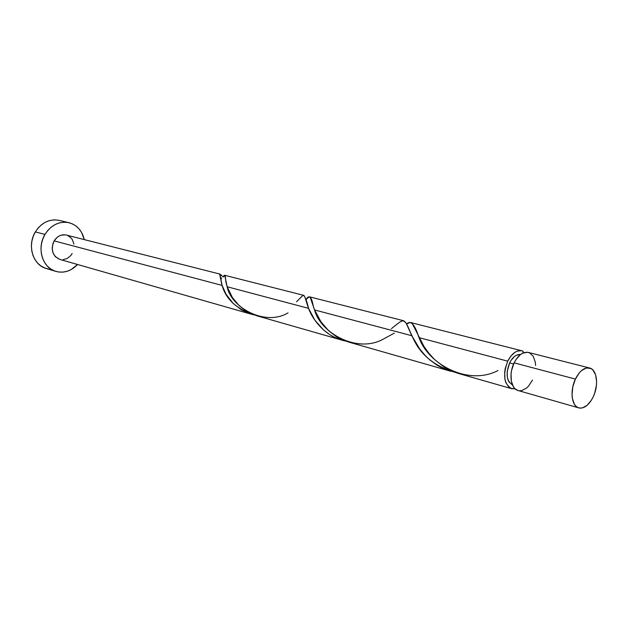 <?xml version="1.0" encoding="UTF-8"?>
<svg xmlns="http://www.w3.org/2000/svg" width="628" height="628" viewBox="0 0 628 628"><rect width="100%" height="100%" fill="white"/><g stroke="black" fill="none" stroke-linecap="round" stroke-linejoin="round"><path stroke-width="0.94" d="M589.551 367.984L528.329 352.426C522.983 351.57 518.257 355.048 514.136 362.851L575.397 379.092C579.597 370.881 584.338 367.184 589.606 367.992C596.993 369.476 598.908 385.129 593.272 396.723L594.724 393.057L596.419 385.286L596.6 381.479L595.572 374.712L592.848 369.923L590.964 368.51L586.497 367.953L581.677 370.465L579.369 372.781L575.397 379.092L572.815 386.793L572.014 394.682L572.336 398.293L574.353 404.181L575.955 406.222L577.886 407.556L580.052 408.129L582.384 407.933L587.149 405.296L591.474 400.075L593.272 396.723C589.048 405.091 584.236 408.82 578.828 407.902C571.637 406.324 569.698 390.718 575.397 379.092L514.136 362.851L511.639 370.19L511.059 374.013L511.333 381.204L513.461 386.872L515.117 388.858L518.1 390.53M520.557 354.522C516.389 354.129 512.738 356.924 509.606 362.898L513.625 363.965L509.606 362.898L507.157 371.76L507.385 377.475L508.068 379.94L509.088 381.997L511.993 384.634M68.892 222.673L59.165 220.357C49.494 218.646 41.55 222.5 35.341 231.913L44.973 234.417C51.237 224.887 59.228 220.978 68.962 222.689C76.985 224.989 82.087 230.625 84.278 239.598L81.522 232.344L78.916 228.733L75.698 225.805L71.992 223.694L67.918 222.477L63.64 222.202L59.33 222.909L55.146 224.549L51.261 227.093L47.822 230.421L44.973 234.417L35.341 231.913C26.918 245.36 32.915 265.04 46.174 268.478L55.719 271.367M303.811 295.38L224.738 275.292L227.171 286.761L308.544 308.34L304.8 296.738L303.819 295.38M221.613 275.3L219.926 274.248L223.34 276.995L224.62 275.307M219.831 274.059L66.301 235.037C61.363 234.111 57.321 236.057 54.157 240.885L222.084 285.41L219.831 274.059M507.73 361.155C511.844 353.391 516.569 349.945 521.923 350.801L523.265 351.295L522.818 353.124L523.265 351.295L521.373 350.683L517.229 351.138L515.109 352.198L511.082 355.848L507.73 361.155L419.088 337.652L507.73 361.155C502.612 375.01 503.931 384.187 511.687 388.693L515.086 388.826L510.729 388.347L508.759 387.036L505.807 382.491L504.959 379.414L504.669 372.255L505.242 368.455L507.73 361.155M497.988 370.551C467.279 386.518 427.495 363.086 419.088 337.652L418.64 336.694C414.668 324.189 410.665 319.974 406.606 324.032L409.927 322.494L412.282 323.593L423.939 346.381L428.822 353.211L434.827 359.766L444.459 367.262L452.749 371.501L458.621 373.511M306.119 299.501L308.803 297.075L310.177 297.232L314.573 309.934L411.827 335.721L406.253 323.357L403.765 320.775M391.401 328.687C405.225 317.407 404.032 317.36 411.827 335.721L413.42 338.892C420.878 355.024 434.568 366.124 454.499 372.176L442.285 368.063L436.915 365.111L429.56 359.679L425.242 355.558L419.685 348.917L411.827 335.721L314.573 309.934L320.963 321.811L328.546 330.626L336.051 336.443L343.414 340.25L348.658 342.056M296.542 301.801C306.079 292.216 303.057 293.025 308.544 308.34L308.615 308.521C313.027 320.877 326.764 337.503 345.219 340.949L334.583 337.322L329.81 334.669L323.334 329.786L314.832 320.123L308.544 308.34L227.171 286.761L232.352 297.476L238.954 305.467L245.65 310.742L249.983 313.176L256.993 315.829M59.778 259.403L55.295 256.632L52.956 252.739L52.179 247.989L53.097 243.122L54.157 240.885C50.507 249.646 52.36 255.816 59.723 259.388L251.396 314.228L241.427 309.894L232.902 303.167L226.049 294.21L222.084 285.41L54.157 240.885L57.274 237.235L59.205 235.963L61.285 235.123L65.571 234.88M219.612 274.106L222.084 285.41C225.947 299.187 236.615 309.015 254.081 314.903L251.396 314.228M520.306 354.482L516.483 355.189L514.56 356.406L511.051 360.331L509.606 362.898C505.579 373.613 506.506 380.913 512.385 384.799M77.55 264.49C71.145 271.147 63.899 273.447 55.813 271.39C42.484 267.944 36.471 248.044 44.973 234.417L42.83 238.923L41.487 243.758L40.985 248.719L41.354 253.626L42.571 258.265L44.58 262.465L47.312 266.06L50.633 268.91L54.424 270.911L58.537 271.995L62.8 272.128L67.063 271.312L71.152 269.585L77.55 264.49M72.157 253.563L70.776 255.533L67.204 258.477L63.012 259.725M67.612 235.469L71.097 237.965L72.416 239.77L73.947 244.151M58.129 220.145L53.882 219.871L49.588 220.554L45.436 222.179L41.574 224.683L38.159 227.964L35.341 231.913L33.221 236.364L31.887 241.136L31.4 246.043L31.777 250.894L32.994 255.478L34.995 259.639L37.711 263.195L41.024 266.021L44.8 268.007L48.882 269.082M519.293 390.749L521.64 390.6L526.429 388.151L528.682 385.953L532.489 380.026M535.621 365.457L535.276 362.026L533.25 356.351L529.718 352.944L527.536 352.277L522.763 353.156L520.353 354.679L515.949 359.624L514.136 362.851C508.547 373.896 510.745 388.881 518.045 390.514L578.773 407.894M220.35 277.961L220.978 278.212M394.353 333.115L383.41 339.073C356.845 353.949 320.217 332.557 314.573 309.934L313.403 306.809C311.684 296.534 309.133 294.226 305.742 299.878M288.056 312.877C264.749 326.788 230.814 307.116 227.171 286.761L225.852 281.878C225.452 275.26 224.62 273.635 223.34 276.995M521.884 350.793L410.751 322.556M309.667 296.871L403.733 320.767M458.291 373.417L511.632 388.685M348.359 341.97L450.629 371.226M256.726 315.751L342.024 340.156M221.472 283.385C220.836 278.801 220.891 277.074 221.629 278.212M308.615 308.521C307.092 302.343 306.087 299.289 305.601 299.368M413.42 338.892L407.486 325.932"/></g></svg>

